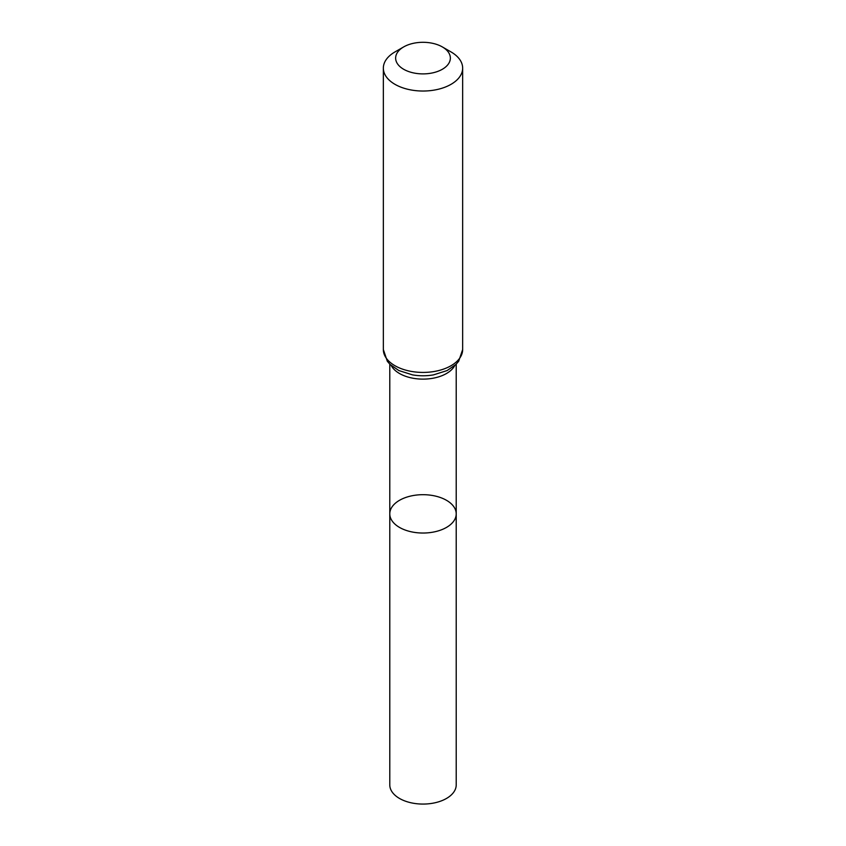 <?xml version="1.0" encoding="UTF-8"?>
<svg xmlns="http://www.w3.org/2000/svg" width="846" height="846" viewBox="0 0 846 846"><rect width="100%" height="100%" fill="white"/><g stroke="black" fill="none" stroke-linecap="round" stroke-linejoin="round"><path stroke-width="1.27" d="M389.784 513.86A33.216 19.172 0 0 0 423 533.033A33.216 19.172 0 0 0 456.216 513.86A33.216 19.172 180 0 1 435.711 531.574A33.216 19.172 180 0 1 399.513 527.418A33.216 19.172 180 0 1 389.784 513.86A33.216 19.172 180 0 1 423 494.688A33.216 19.172 180 0 1 456.216 513.86L456.216 784.898A33.216 19.172 0 0 1 435.711 802.611A33.216 19.172 0 0 1 399.513 798.455A33.216 19.172 0 0 1 389.784 784.898L389.784 364.161M451.045 51.944L442.352 46.932A27.368 15.799 180 0 1 442.352 69.266A27.368 15.799 180 0 1 403.648 69.266A27.368 15.799 180 0 1 403.648 46.932A27.368 15.799 180 0 1 442.352 46.932L451.045 51.944A39.656 22.895 180 0 1 462.656 68.135A39.656 22.895 180 0 1 423 91.03A39.656 22.895 180 0 1 383.344 68.135A39.656 22.895 180 0 1 394.955 51.944L403.648 46.932M454.788 365.514A33.216 19.172 180 0 1 423 379.124A33.216 19.172 180 0 1 391.212 365.514M462.656 349.525A39.656 22.895 180 0 1 423 372.42A39.656 22.895 180 0 1 383.344 349.525L387.32 361.253L390.069 364.446L398.847 370.548L412.584 374.894A36.431 21.034 180 0 0 433.416 374.894L447.153 370.548L455.931 364.446L458.68 361.253L462.656 349.525L462.656 68.135M456.216 364.161L456.216 513.86M383.344 68.135L383.344 349.525"/></g></svg>
